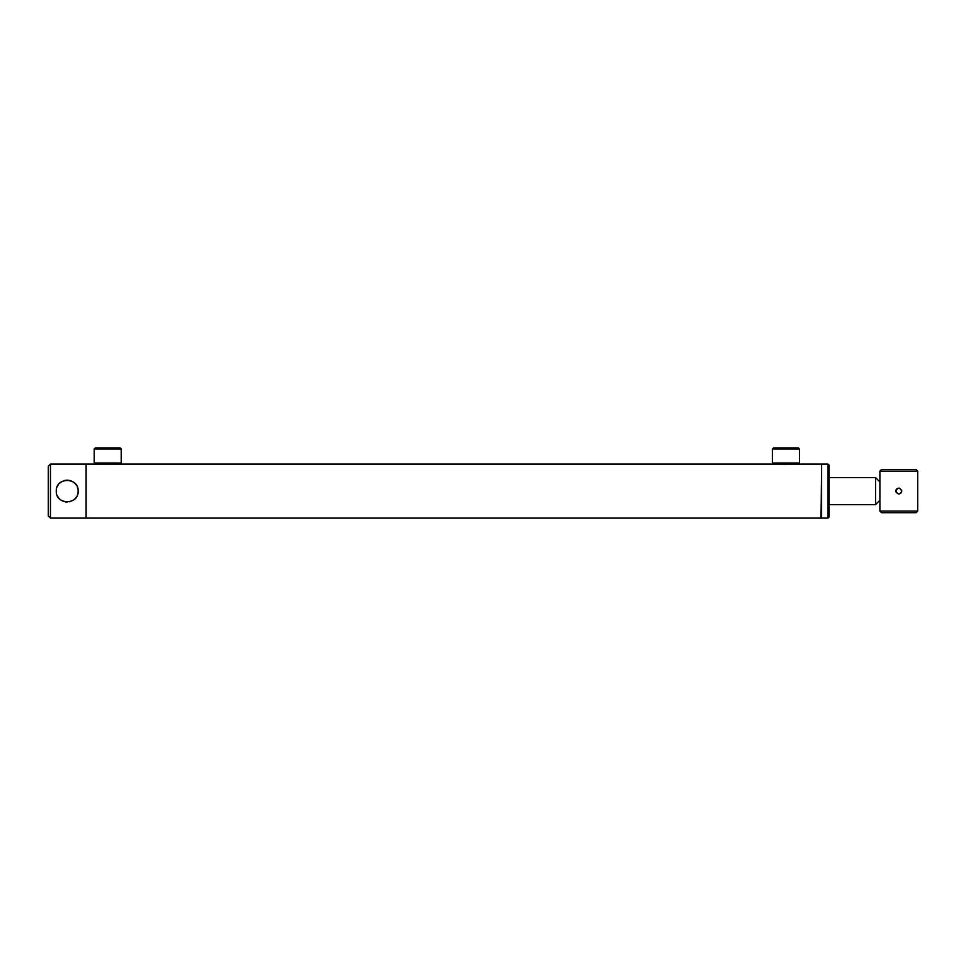 <?xml version="1.0" encoding="UTF-8"?>
<svg xmlns="http://www.w3.org/2000/svg" width="966" height="966" viewBox="0 0 966 966"><rect width="100%" height="100%" fill="white"/><g stroke="black" fill="none" stroke-linecap="round" stroke-linejoin="round"><path stroke-width="1.45" d="M785.938 464.453C780.371 464.066 780.371 464.066 785.938 464.453C791.516 464.066 791.516 464.066 785.938 464.453C791.516 464.066 791.516 464.066 785.938 464.453M784.295 464.392L785.104 464.441M107.697 464.453C102.13 464.066 102.13 464.066 107.697 464.453C113.276 464.066 113.276 464.066 107.697 464.453C113.276 464.066 113.276 464.066 107.697 464.453M106.055 464.392L106.864 464.441M821.583 464.646L821.04 518.102L86.095 518.102L86.095 464.103L86.095 518.102L50.461 518.102L48.3 515.941L48.3 466.264L50.461 464.103L50.461 518.102M879.905 471.118L917.7 471.118L916.082 469.5L881.523 469.5L879.905 471.118L879.905 511.074L917.7 511.074L916.082 512.705L881.523 512.705L879.905 511.074M875.582 504.578L875.582 477.602L829.142 477.602M94.197 448.985L95.284 447.898L120.122 447.898L121.197 448.985L94.197 448.985L94.197 463.016L121.197 463.016L121.197 448.985M50.461 464.103L776.785 464.103M772.438 448.985L773.524 447.898L798.363 447.898L799.437 448.985L772.438 448.985L772.438 463.016L799.437 463.016L799.437 448.985M772.438 463.016L773.524 464.103L798.363 464.103L799.437 463.016M828.055 518.102L828.055 464.103L821.583 464.103L821.583 518.102L828.055 518.102L829.142 517.015L829.142 465.177L828.055 464.103M68.332 480.223L67.209 480.162C63.37 480.609 63.37 480.609 67.197 480.162C63.37 480.609 63.37 480.609 67.197 480.162L65.072 480.368M78.077 492.189L78.137 491.102C78.814 476.987 55.581 476.987 56.27 491.102L56.475 493.24M57.115 495.317L58.105 497.176M58.757 498.045L59.469 498.842M61.124 500.195L62.983 501.197M65.06 501.825L67.197 502.03M69.347 501.825L73.295 500.183M74.937 498.83L76.266 497.212M77.292 495.317L77.92 493.264M56.27 491.102C55.581 505.218 78.826 505.206 78.137 491.102M77.92 488.929L77.292 486.888M76.278 485.004L75.65 484.159M74.925 483.35L73.283 482.01M71.412 481.008L69.323 480.368M61.112 482.022L59.469 483.362M58.117 485.004L57.115 486.864M56.475 488.965L56.318 490.016M896.327 492.745L895.832 491.102C897.812 494.93 899.793 494.93 901.773 491.102L901.23 492.805M901.544 489.967L901.773 491.102C899.793 487.262 897.812 487.262 895.832 491.102M917.7 471.118L917.7 511.074M895.917 490.402L896.182 489.702M896.702 489.001L897.655 488.361M898.223 488.192L899.431 488.204M795.09 464.103L821.04 464.103M879.905 500.279L875.582 504.602L829.142 504.602M879.905 481.925L875.582 477.602M120.122 464.103L121.197 463.016M95.284 464.103L94.197 463.016"/></g></svg>
